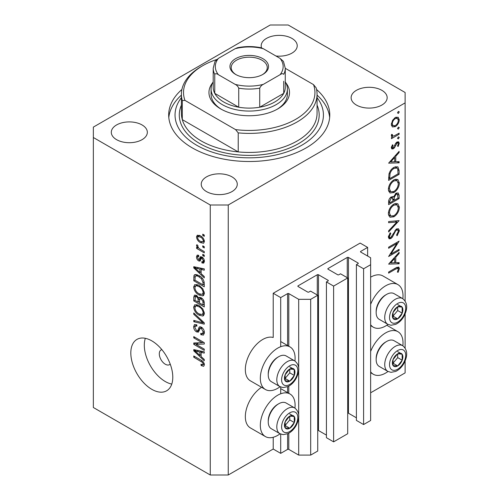 <?xml version="1.0" encoding="UTF-8"?>
<svg xmlns="http://www.w3.org/2000/svg" width="500" height="500" viewBox="0 0 500 500"><rect width="100%" height="100%" fill="white"/><g stroke="black" fill="none" stroke-linecap="round" stroke-linejoin="round"><path stroke-width="0.75" d="M367.644 247.406L360.15 243.075L273.212 293.269L280.706 297.594L287.6 293.612A0.85 0.488 0 0 1 288.8 293.612L298.694 299.325L310.688 299.325L317.731 295.256L310.538 291.106L308.888 292.056A0.85 0.488 0 0 1 307.688 292.056L298.094 286.519L298.094 285.825L317.281 274.75A0.85 0.488 0 0 1 318.481 274.75L328.075 280.287A0.85 0.488 0 0 1 328.319 280.631A0.85 0.488 0 0 1 328.075 280.981L326.425 281.931L333.619 286.087L347.706 277.95L340.513 273.8L338.862 274.75A0.85 0.488 0 0 1 337.669 274.75L328.075 269.212L328.075 268.519L347.256 257.444A0.85 0.488 0 0 1 348.456 257.444L358.05 262.981A0.85 0.488 0 0 1 358.3 263.325A0.85 0.488 0 0 1 358.05 263.675L356.4 264.625L363.6 268.781L370.644 264.713L370.644 257.787L360.75 252.075L360.75 251.381L367.644 247.406L367.644 256.056M360.75 251.381A0.85 0.488 0 0 0 360.5 251.731A0.85 0.488 0 0 0 360.75 252.075M356.4 264.625L356.4 420.394L363.6 424.55L370.644 420.481L370.644 264.713M363.6 424.55L363.6 268.781M347.706 413.075A0.85 0.488 0 0 1 348.456 413.212L356.4 417.8M328.075 268.519A0.85 0.488 0 0 0 327.825 268.863A0.85 0.488 0 0 0 328.075 269.212M326.425 281.931L326.425 437.7L333.619 441.856L347.706 433.719L347.706 277.95M333.619 441.856L333.619 286.087M317.731 430.381A0.85 0.488 0 0 1 318.481 430.519L326.425 435.106M298.094 285.825A0.85 0.488 0 0 0 297.85 286.175A0.85 0.488 0 0 0 298.094 286.519M228.25 475L228.25 205L405.119 102.881L405.119 92.5L288.2 25L270.219 25L93.344 127.112L93.344 407.5L210.263 475L228.25 475L273.212 449.038L280.706 453.363L287.6 449.387A0.85 0.488 0 0 1 288.8 449.387L298.694 455.094L310.688 455.094L317.731 451.031L317.731 295.256M310.688 455.094L310.688 299.325M298.694 455.094L298.694 417.825M298.694 414.562L298.694 370.75M298.694 367.488L298.694 299.325M280.706 453.363L280.706 434.087M280.706 393.781L280.706 387.006M280.706 346.706L280.706 297.594M273.212 449.038L273.212 437.281M280.1 386.719A24.588 14.194 -60 0 1 277.712 388.288A24.588 14.194 -60 0 1 265.419 389.506L250.425 380.85A24.588 14.194 -60 0 1 246.656 361.15A24.588 14.194 -60 0 1 262.719 339.481A24.588 14.194 -60 0 1 273.212 337.488L273.212 293.269M294.931 408.1A24.588 14.194 120 0 0 290.006 393.994A24.588 14.194 120 0 0 277.712 395.213A24.588 14.194 120 0 0 261.644 416.881A24.588 14.194 120 0 0 265.419 436.581A24.588 14.194 120 0 0 277.712 435.363A24.588 14.194 120 0 0 280.1 433.794M265.419 389.506A24.588 14.194 -60 0 1 261.644 369.8A24.588 14.194 -60 0 1 277.712 348.131A24.588 14.194 -60 0 1 290.006 346.919A24.588 14.194 -60 0 1 294.931 361.025M370.644 351.463A24.588 14.194 -60 0 1 385.631 332.906A24.588 14.194 -60 0 1 397.925 331.688A24.588 14.194 -60 0 1 402.85 345.794M388.019 371.488A24.588 14.194 -60 0 1 385.631 373.056A24.588 14.194 -60 0 1 373.338 374.275A24.588 14.194 -60 0 1 370.644 371.812M402.85 298.719A24.588 14.194 120 0 0 397.925 284.606A24.588 14.194 120 0 0 385.631 285.825A24.588 14.194 120 0 0 370.644 304.381M370.644 324.731A24.588 14.194 120 0 0 373.338 327.2A24.588 14.194 120 0 0 385.631 325.981A24.588 14.194 120 0 0 388.019 324.412M161.869 349.65A8.481 4.894 -120 0 0 161.056 349.963A8.481 4.894 -120 0 0 159.3 353.844A8.481 4.894 -120 0 0 163 362.381A8.481 4.894 -120 0 0 169.531 364.65A8.481 4.894 -120 0 0 170.219 364.1M130.819 352.981A29.675 17.131 -120 0 0 143.775 382.844A29.675 17.131 -120 0 0 166.644 390.794A29.675 17.131 -120 0 0 172.787 377.212A29.675 17.131 -120 0 0 159.831 347.344A29.675 17.131 -120 0 0 136.962 339.394A29.675 17.131 -120 0 0 130.819 352.981M145.331 338.312A29.675 17.131 -120 0 0 144.306 345.194A29.675 17.131 -120 0 0 171.762 384.094M181.9 89.469A80.55 46.506 0 0 0 168.681 115A80.55 46.506 0 0 0 192.275 147.881A80.55 46.506 0 0 0 280.056 157.963A80.55 46.506 0 0 0 329.781 115A80.55 46.506 0 0 0 316.562 89.469M275.944 56A18.019 10.4 0 0 0 297.225 45.769A18.019 10.4 0 0 0 291.95 38.413A18.019 10.4 0 0 0 272.312 36.156A18.019 10.4 0 0 0 261.194 45.769A18.019 10.4 0 0 0 261.569 47.888M142.062 124.95A18.019 10.4 0 0 0 122.425 122.694A18.019 10.4 0 0 0 111.3 132.306A18.019 10.4 0 0 0 116.581 139.662A18.019 10.4 0 0 0 136.213 141.919A18.019 10.4 0 0 0 147.338 132.306A18.019 10.4 0 0 0 142.062 124.95M231.994 176.875A18.019 10.4 0 0 0 212.356 174.619A18.019 10.4 0 0 0 201.238 184.231A18.019 10.4 0 0 0 206.513 191.588A18.019 10.4 0 0 0 226.15 193.837A18.019 10.4 0 0 0 237.269 184.231A18.019 10.4 0 0 0 231.994 176.875M381.881 90.337A18.019 10.4 0 0 0 362.25 88.081A18.019 10.4 0 0 0 351.125 97.694A18.019 10.4 0 0 0 356.4 105.05A18.019 10.4 0 0 0 376.037 107.3A18.019 10.4 0 0 0 387.163 97.694A18.019 10.4 0 0 0 381.881 90.337M390.881 254.112L399.119 249.356L399.119 250.444L388.631 256.5L396.887 243.5L388.631 248.269L388.631 247.181L399.119 241.125L390.881 254.112L390.256 253.756M396.55 228.938L398.512 228.775L399.387 230.763L397.094 235.769L396.562 235.05L398.312 231.381L397.706 229.925L396.538 230.037L395.506 231.062L392.406 237.025L390.806 238.625L389.106 238.806L388.356 237.05L390.138 232.8L390.781 233.406L389.438 236.55L389.888 237.65L390.763 237.562L396.55 228.938M399.119 220.619L388.631 231.962L388.631 230.794L396.9 221.981L388.631 222.719L388.631 221.556L399.119 220.619M399.387 207.244C399.1 211.3 397.281 214.481 393.919 216.788L389.944 217.225L388.356 213.706C388.631 209.613 390.469 206.4 393.869 204.081L397.794 203.675L399.387 207.244L398.15 206.525M399.387 183.012C399.1 187.069 397.281 190.25 393.919 192.556L389.944 192.994L388.356 189.481C388.631 185.381 390.469 182.169 393.869 179.85L397.794 179.444L399.387 183.012L398.15 182.294M399.119 162.838L388.631 163.15L399.119 151.344L399.119 152.525L395.756 156.263L395.756 161.75L399.119 161.65L399.119 162.838L397.163 161.713M399.256 111.894L398.381 113.406L397.506 112.9L398.381 111.388L399.256 111.894M398.381 113.406L397.506 112.9L398.381 113.406M370.644 392.788L405.119 372.887L405.119 361.056M405.119 348.006L405.119 313.981M405.119 300.931L405.119 102.881M397.925 284.606L382.938 275.956A24.588 14.194 120 0 0 370.644 277.175M261.556 387.275A24.588 14.194 120 0 0 246.444 408.975A24.588 14.194 120 0 0 250.425 427.931L265.419 436.581M392.287 126.862L391.319 124.394L392.581 120.3L395.306 117.513L398.162 117.244L399.256 119.812C399.056 122.725 397.738 125.013 395.306 126.675L392.413 126.938M399.256 127.581L398.381 129.094L397.506 128.588L398.381 127.075L399.256 127.581M398.381 129.094L397.506 128.588L398.381 129.094M399.119 133.175L399.119 134.262L391.456 138.688L391.456 137.6L392.581 136.95L391.925 136.738L391.319 135.519L391.581 134.419L392.4 134.544L392.694 135.975L393.913 135.988L399.119 133.175M399.256 137.369L398.381 138.881L397.506 138.375L398.381 136.862L399.256 137.369M398.381 138.881L397.506 138.375L398.381 138.881M393.331 148.787L391.85 148.956L391.319 147.713L392.413 144.812L393.069 145.169L392.262 147.169L392.544 147.781L393.294 147.719L395.856 143.081L397.038 141.988L398.619 141.819L399.256 143.3L398.219 146.431L397.506 146.119L398.312 143.9L397.906 142.981L397.081 143.05L394.513 147.7L393.331 148.787L391.319 147.625M394.006 167.344L397.875 166.819L399.119 170.581L399.119 174.331L388.631 180.394L389.006 173.881C389.963 170.875 391.631 168.694 394.006 167.344M399.119 195.287L399.119 198.562L388.631 204.625L388.631 202.256C388.512 200.075 389.375 198.294 391.231 196.906L393.462 197.019L396.144 193.137L398.206 192.938L399.119 195.287L397.744 194.494M393.075 196.669L392.6 196.525M399.119 263.8L388.631 264.113L399.119 252.306L399.119 253.487L395.756 257.225L395.756 262.712L399.119 262.613L399.119 263.8L397.163 262.675M398.312 269.206L397.912 268.331L395.606 269.094L388.631 273.119L388.631 272.031L395.712 267.944L398.738 267.038L399.387 268.644L398.181 272.269L397.375 272.094L398.312 269.206M195.912 344.3L204.262 349.125L204.262 350.381L193.775 344.325L193.775 342.987L202.138 342.706L193.775 337.875L193.775 336.619L204.262 342.675L204.262 344.019L195.912 344.3L198.469 342.825M201.344 327.144C203.325 328.512 204.344 330.369 204.4 332.725L203.463 335.081L200.856 334.731L200.725 333.394L202.475 333.606L203.175 331.906L201.375 328.419L200.287 328.275L198.412 332.131L196.513 331.906C194.662 330.656 193.706 328.931 193.637 326.731L194.506 324.519L196.769 324.819L196.906 326.15L195.394 325.956L194.862 327.394L196.537 330.662L197.6 330.881L199.438 326.881L201.344 327.144M193.775 312.969L204.262 322.837L204.262 324.137L193.775 321.706L193.775 320.412L203.038 322.85L193.775 314.275L193.775 312.969M204.4 313.406L202.756 316.031L199.156 315.181C196.038 313.525 194.194 310.856 193.637 307.188L194.744 304.75L199.031 305.506L202.8 308.919L204.4 313.406M203.337 315.8L203.8 315.425M204.4 293.269L202.756 295.887L199.156 295.038C196.038 293.381 194.194 290.719 193.637 287.044L194.744 284.606L199.031 285.369L202.8 288.775L204.4 293.269M203.337 295.663L203.8 295.287M201.131 273.669L204.262 276.537L204.262 277.85L193.775 267.919L193.775 266.694L204.262 268.881L204.262 270.188L201.131 269.438L201.131 273.669M202.769 234.188L204.262 235.05L204.262 236.312L202.769 235.444L202.769 234.188M93.344 137.5L210.263 205L228.25 205M210.263 475L210.263 205M200.369 235.794C202.644 236.944 203.988 238.844 204.4 241.5L203.619 243.238L200.45 242.606C198.212 241.45 196.894 239.562 196.5 236.938L197.281 235.206L200.369 235.794M202.769 245.831L204.262 246.694L204.262 247.956L202.769 247.087L202.769 245.831M200.306 249.288L204.262 251.575L204.262 252.831L196.631 248.425L196.631 247.169L197.85 247.869L196.5 245.6L196.906 244.65L197.994 245.75L197.862 246.525L198.75 248.162L200.306 249.288M202.769 254.325L204.262 255.194L204.262 256.45L202.769 255.588L202.769 254.325M201.938 256.994C203.525 258.05 204.344 259.513 204.4 261.394L203.75 263.106L201.95 262.981L201.812 261.644L202.906 261.744L203.312 260.681L202.125 258.363L201.438 258.25L200.062 261.094L198.675 260.931C197.244 259.938 196.519 258.587 196.5 256.881L197.175 255.119L198.675 255.269L198.812 256.606L197.925 256.531L197.587 257.469L198.519 259.587L199.156 259.55L200.394 256.725L201.938 256.994M198.519 259.587L202.15 257.819L202.387 257.288M198.962 275.575C202.069 277.15 203.837 279.706 204.262 283.244L204.262 286.819L193.775 280.763L193.969 275.531L194.644 274.669L198.962 275.575M201.181 297.781C203.219 299.062 204.25 300.875 204.262 303.225L204.262 306.956L193.775 300.9L193.775 297.144L194.462 295.119L196.412 295.344L198.612 297.962L199.069 297.431L201.181 297.781M201.131 356.594L204.262 359.456L204.262 360.769L193.775 350.844L193.775 349.613L204.262 351.8L204.262 353.106L201.131 352.356L201.131 356.594M204.4 364.844L203.663 366.306L201.131 365.569L200.994 364.231L202.887 364.75L203.175 364.075L202.381 362.362L193.775 357.231L193.775 355.969L200.894 360.081C202.875 360.981 204.044 362.569 204.4 364.844M203.856 234.812L202.769 235.444M204.4 241.356L204.025 241.181M201.663 241.906L200.45 242.606M199.525 235.731L199.5 235.35M199.356 235.287L196.5 236.938M197.587 237.6C197.981 239.369 198.931 240.619 200.444 241.344L202.825 241.875L203.312 240.844C202.913 239.069 201.956 237.819 200.444 237.094L198.062 236.569L197.587 237.6M201.462 236.506L200.444 237.094M204.237 240.306L203.312 240.844M203.856 246.456L202.769 247.087M197.725 247.794L196.631 248.425M198.269 247.631L197.85 247.869M197.356 245.106L196.5 245.6M203.856 254.956L202.769 255.588M204.394 261.569L201.95 262.981M204.25 260.138L203.312 260.681M203.012 257.85L202.125 258.363M202.681 257.531L201.438 258.25M200.863 259.669L198.675 260.931M198.713 255.606L196.5 256.881M201.519 257.856L202.15 257.819L201.519 257.856M195.331 267.019L193.775 267.919M202.675 268.55L201.131 269.438M196.85 269.65L199.906 272.55L199.906 269.144L194.862 267.938L196.85 269.65M201.131 271.844L199.906 272.55M196.156 267.194L194.862 267.938M201.4 268.281L199.906 269.144M195 280.05L193.775 280.763M196.769 275.387L196.812 274.606M195.863 274.438L193.969 275.531M195 280.206L203.038 284.85L203.038 282.688L201.513 278.788L198.944 276.825C197.362 275.738 196.119 275.625 195.206 276.488L195 280.206M204.262 284.144L203.038 284.85M197.619 274.894L195.206 276.488M199.988 276.219L198.944 276.825M202.338 278.306L201.513 278.788M204.175 282.031L203.038 282.688M204.319 294.175L203.238 293.844M200.344 294.35L199.156 295.038M196.637 285.413L193.637 287.044M196.631 285.312L196.719 284.413M194.862 287.744C195.319 290.569 196.75 292.587 199.175 293.794L202.344 294.363L203.175 292.569C202.738 289.812 201.344 287.825 199 286.606L196.625 285.763L195.694 285.956L194.862 287.744M198.131 284.9L196.625 285.763M200.031 286.012L199 286.606M204.256 291.944L203.175 292.569M195 300.194L193.775 300.9M199.788 297.281L198.612 297.962M201.131 298.094L201.125 297.75M195 300.35L198.131 302.156L198.031 298.637L196.581 296.7L195.4 296.506L195 300.35M199.356 301.45L198.131 302.156M197.469 296.188L196.581 296.7M200.244 297.362L198.031 298.637M199.356 302.869L203.038 304.988L202.906 301.2L201.194 299.05L199.831 298.844L199.356 302.869M204.262 304.281L203.038 304.988M202.169 298.481L201.194 299.05M203.806 300.675L202.906 301.2M204.15 301.85L203.038 302.494M204.319 314.312L203.238 313.988M200.344 314.494L199.156 315.181M196.637 305.55L193.637 307.188M196.631 305.456L196.719 304.55M194.862 307.881C195.319 310.712 196.75 312.725 199.175 313.931L202.344 314.5L203.175 312.712C202.738 309.95 201.344 307.962 199 306.75L196.625 305.906L195.694 306.094L194.862 307.881M198.131 305.038L196.625 305.906M200.031 306.15L199 306.75M204.256 312.087L203.175 312.712M195.325 320.812L193.775 321.706M203.806 322.406L203.038 322.85M194.631 313.775L193.775 314.275M204.381 333.256L203.856 333L200.856 334.731M204.25 331.281L203.175 331.906M202.325 327.875L201.375 328.419M199.412 330.225L196.513 331.906M196.637 325.238L193.637 326.731M199.55 329.756L197.6 330.881M201.275 327.7L201.406 327.181M200.275 326.737L198.837 327.562M197.819 343.2L197.244 342.869M196.238 342.9L193.775 344.325M203.225 342.075L202.138 342.706M194.862 337.244L193.775 337.875M203.8 342.406L202.575 342.45M195.331 349.938L193.775 350.844M202.675 351.469L201.131 352.356M196.85 352.569L199.906 355.469L199.906 352.062L194.862 350.856L196.85 352.569M201.131 354.762L199.906 355.469M196.156 350.112L194.862 350.856M201.4 351.2L199.906 352.062M204.3 363.931L202.887 364.75M202.438 364.812L201.131 365.569M204.181 363.5L203.175 364.075M203.225 361.875L202.381 362.362M194.862 356.6L193.775 357.231M396.175 117.112L396.244 117.669M398.1 119.144L399.256 119.812M394.144 126.006L395.306 126.675M391.975 125.119L391.406 125.356M395.312 118.594C393.462 119.862 392.444 121.613 392.262 123.85L393.156 125.8L395.312 125.588C397.163 124.319 398.162 122.581 398.312 120.356L397.456 118.369L395.312 118.594L394.456 118.1M391.4 123.356L392.262 123.85M398.181 133.719L399.119 134.262M391.519 136.337L392.581 136.95M391.469 134.725L392.262 135.181M391.488 146.719L392.262 147.169M397.013 142.006L399.256 143.3M397.55 146.044L398.219 146.431M396.275 142.587L397.081 143.05M395.662 143.375L396.35 143.769M394.831 145.15L395.556 145.569M393.787 147.281L394.513 147.7M398.419 152.125L399.119 152.525M395.056 155.856L395.756 156.263M394.681 161.131L395.756 161.75M394.681 157.456L390.675 161.906L394.681 161.781L394.681 157.456L393.981 157.05M389.975 161.5L390.675 161.906M398.044 173.713L399.119 174.331M395.894 166.575L396.056 167.512M389.706 178.681L398.044 173.869L397.775 169.169L396.919 168.012L394.006 168.431C392.019 169.587 390.688 171.425 390 173.938L389.706 178.681L388.631 178.062M389.131 173.438L390 173.938M393.119 167.919L394.006 168.431M392.863 191.95L393.919 192.556M389.925 191.306L388.75 191.594M396 179.081L396.319 180.212M393.869 180.938C391.131 182.85 389.656 185.475 389.438 188.806L390.794 191.806L393.919 191.475C396.637 189.569 398.1 186.975 398.312 183.675L396.962 180.581L393.869 180.938L392.987 180.431M388.444 188.231L389.438 188.806M398.044 197.944L399.119 198.562M389.706 201.438L389.706 202.913L393.069 200.975L392.431 197.869L391.25 197.987L389.706 201.438L388.713 200.869M388.631 202.294L389.706 202.913M390.425 197.512L391.25 197.987M394.144 199.631L394.144 200.35L398.044 198.1L397.381 194.125L396.144 194.225L394.269 197.294L394.144 199.631L393 198.969M393.056 199.725L394.144 200.35M393.506 196.85L394.269 197.294M395.312 193.75L396.144 194.225M392.863 216.175L393.919 216.788M389.925 215.538L388.75 215.825M396 203.312L396.319 204.444M393.869 205.169C391.131 207.081 389.656 209.706 389.438 213.038L390.794 216.038L393.919 215.706C396.637 213.8 398.1 211.206 398.312 207.906L396.962 204.812L393.869 205.169L392.987 204.662M388.444 212.463L389.438 213.038M395.15 220.975L396.9 221.981M396.388 229.169L399.387 230.763M395.731 229.575L396.538 230.037M394.819 230.669L395.506 231.062M391.719 236.631L392.406 237.025M388.363 237.213L390.806 238.625M390.019 232.969L390.781 233.406M388.488 236.006L389.438 236.55M398.181 249.9L399.119 250.444M395.944 242.956L396.887 243.5M398.419 253.088L399.119 253.487M395.056 256.819L395.756 257.225M394.681 262.094L395.756 262.712M394.681 258.419L390.675 262.869L394.681 262.744L394.681 258.419L393.981 258.012M389.975 262.462L390.675 262.869M396.994 267.262L399.387 268.644M397.475 271.863L398.181 272.269M400.188 353.137A7.419 4.281 120 0 0 397.556 353.888A7.419 4.281 120 0 0 393.044 359.588A7.419 4.281 120 0 0 393.113 365.606A7.419 4.281 120 0 0 397.688 365.925A7.419 4.281 120 0 0 402.2 360.225A7.419 4.281 120 0 0 402.131 354.206A7.419 4.281 120 0 0 400.188 353.137M399.644 353.931L397.556 353.888L393.044 359.588L393.113 365.606L397.688 365.925L402.2 360.225L402.131 354.206L399.644 353.931M376.156 359.625L376.156 358.45A13.394 7.738 -60 0 1 385.631 342.044L386.65 341.456A14.837 8.569 120 0 0 376.156 359.625A14.837 8.569 120 0 0 379.231 366.419L387.806 371.369A14.837 8.569 -60 0 1 386.856 356.037A14.837 8.569 -60 0 1 400.35 344.988A14.837 8.569 -60 0 1 402.644 345.669L394.069 340.719A14.837 8.569 120 0 0 391.775 340.037A14.837 8.569 120 0 0 386.65 341.456M392.906 363.306L397.7 357.625L397.663 353.881M393.194 363.325L397.688 365.925M397.7 357.625L402.2 360.225M397.631 351.606L402.131 354.206M292.269 415.444A7.419 4.281 120 0 0 289.631 416.194A7.419 4.281 120 0 0 285.125 421.894A7.419 4.281 120 0 0 285.194 427.912A7.419 4.281 120 0 0 289.769 428.231A7.419 4.281 120 0 0 294.281 422.531A7.419 4.281 120 0 0 294.212 416.512A7.419 4.281 120 0 0 292.269 415.444M291.719 416.238L289.631 416.194L285.125 421.894L285.194 427.912L289.769 428.231L294.281 422.531L294.212 416.512L291.719 416.238M268.238 421.938L268.238 420.756A13.394 7.738 -60 0 1 277.712 404.35L278.731 403.762A14.837 8.569 120 0 0 268.238 421.938A14.837 8.569 120 0 0 271.312 428.725L279.881 433.675A14.837 8.569 -60 0 1 278.938 418.344A14.837 8.569 -60 0 1 292.431 407.294A14.837 8.569 -60 0 1 294.725 407.975L286.15 403.025A14.837 8.569 120 0 0 283.856 402.344A14.837 8.569 120 0 0 278.731 403.762M284.981 425.613L289.781 419.931L289.738 416.188M285.275 425.631L289.769 428.231M289.781 419.931L294.281 422.531M289.713 413.913L294.212 416.512M292.269 368.369A7.419 4.281 120 0 0 289.631 369.119A7.419 4.281 120 0 0 285.125 374.819A7.419 4.281 120 0 0 285.194 380.831A7.419 4.281 120 0 0 289.769 381.15A7.419 4.281 120 0 0 294.281 375.45A7.419 4.281 120 0 0 294.212 369.438A7.419 4.281 120 0 0 292.269 368.369M291.719 369.156L289.631 369.119L285.125 374.819L285.194 380.831L289.769 381.15L294.281 375.45L294.212 369.438L291.719 369.156M268.238 374.856L268.238 373.681A13.394 7.738 -60 0 1 277.712 357.275L278.731 356.681A14.837 8.569 120 0 0 268.238 374.856A14.837 8.569 120 0 0 271.312 381.65L279.881 386.6A14.837 8.569 -60 0 1 278.938 371.269A14.837 8.569 -60 0 1 292.431 360.219A14.837 8.569 -60 0 1 294.725 360.9L286.15 355.95A14.837 8.569 120 0 0 283.856 355.269A14.837 8.569 120 0 0 278.731 356.681M284.981 378.537L289.781 372.856L289.738 369.113M285.275 378.556L289.769 381.15M289.781 372.856L294.281 375.45M289.713 366.838L294.212 369.438M400.188 306.062A7.419 4.281 120 0 0 397.556 306.806A7.419 4.281 120 0 0 393.044 312.506A7.419 4.281 120 0 0 393.113 318.525A7.419 4.281 120 0 0 397.688 318.844A7.419 4.281 120 0 0 402.2 313.144A7.419 4.281 120 0 0 402.131 307.125A7.419 4.281 120 0 0 400.188 306.062M399.644 306.85L397.556 306.806L393.044 312.506L393.113 318.525L397.688 318.844L402.2 313.144L402.131 307.125L399.644 306.85M376.156 312.55L376.156 311.375A13.394 7.738 -60 0 1 385.631 294.962L386.65 294.375A14.837 8.569 120 0 0 376.156 312.55A14.837 8.569 120 0 0 379.231 319.344L387.806 324.294A14.837 8.569 -60 0 1 386.856 308.956A14.837 8.569 -60 0 1 400.35 297.913A14.837 8.569 -60 0 1 402.644 298.594L394.069 293.644A14.837 8.569 120 0 0 391.775 292.962A14.837 8.569 120 0 0 386.65 294.375M392.906 316.231L397.7 310.55L397.663 306.806M393.194 316.25L397.688 318.844M397.7 310.55L402.2 313.144M397.631 304.531L402.131 307.125M285.806 82.762A40.275 23.25 180 0 1 277.712 108.944A40.275 23.25 180 0 1 220.75 108.944L220.75 108.944A40.275 23.25 180 0 1 212.656 82.762M285.269 81.8A38.156 22.031 180 0 1 287.387 89.038A38.156 22.031 180 0 1 263.831 109.388A38.156 22.031 180 0 1 222.25 104.612A38.156 22.031 180 0 1 211.075 89.038L211.075 94.231A38.156 22.031 0 0 0 221.519 109.375M181.4 94.231L181.4 113.269A67.831 39.162 0 0 0 182.3 119.625A67.831 39.162 0 0 0 201.269 140.963A67.831 39.162 0 0 0 238.219 151.912L182.3 119.625L182.3 100.588A67.831 39.162 180 0 1 181.4 94.231A67.831 39.162 180 0 1 201.269 66.537L202.763 65.675A65.713 37.938 0 0 0 184.956 100.388L182.3 100.588M181.4 97.65A74.194 42.831 0 0 0 196.769 145.287A74.194 42.831 0 0 0 291.2 150.325A74.194 42.831 0 0 0 317.062 97.65M317.062 95.113A80.55 46.506 180 0 1 329.656 117.594M238.219 132.875L235.562 129.606A65.713 37.938 0 0 0 313.506 84.606L316.163 87.875A67.831 39.162 180 0 1 317.062 94.231A67.831 39.162 180 0 1 238.219 132.875L238.219 151.912A67.831 39.162 0 0 0 317.062 113.269L317.062 94.231M313.506 84.606L285.269 68.306M216.675 59.544A65.713 37.938 0 0 0 202.763 65.675M235.562 129.606L184.956 100.388M168.806 117.594A80.55 46.506 180 0 1 181.4 95.113M276.944 109.375A38.156 22.031 0 0 0 287.387 94.231L287.387 89.038M235.594 74.412L235.594 74.412A19.288 11.137 180 0 1 235.594 58.663A19.288 11.137 180 0 1 262.869 58.663A19.288 11.137 180 0 1 262.869 74.412A19.288 11.137 180 0 1 235.594 74.412M262.406 74.669A18.019 10.4 0 0 0 267.25 67.575A18.019 10.4 0 0 0 261.975 60.219A18.019 10.4 0 0 0 242.338 57.962A18.019 10.4 0 0 0 231.213 67.575A18.019 10.4 0 0 0 236.056 74.669M218.4 74.7C216.781 73.531 215.562 73.406 214.756 74.325A36.037 20.806 180 0 1 213.194 68.269L213.194 87.306A36.037 20.806 0 0 0 214.756 93.362A36.037 20.806 0 0 0 223.75 102.019A36.037 20.806 0 0 0 238.738 107.212A36.037 20.806 0 0 0 259.725 107.212A36.037 20.806 0 0 0 283.706 93.362A36.037 20.806 0 0 0 285.269 87.306L285.269 68.269A36.037 20.806 180 0 1 283.706 74.325C282.894 73.406 281.681 73.531 280.062 74.7A33.919 19.581 0 0 0 280.062 58.375L263.369 48.738A33.919 19.581 0 0 0 235.094 48.738L218.4 58.375A33.919 19.581 0 0 0 218.4 74.7L235.094 84.338A33.919 19.581 0 0 0 263.369 84.338L280.062 74.7M214.756 74.325L214.756 93.362L238.738 107.212L238.738 88.169C237.925 86.319 236.713 85.037 235.094 84.338M211.075 89.038A38.156 22.031 180 0 1 213.194 81.8M263.369 84.338C261.75 85.044 260.531 86.319 259.725 88.169L259.725 107.212L283.706 93.362L283.706 81.25M235.094 48.738L237.406 47.75C245.287 46.175 253.175 46.175 261.056 47.75L263.369 48.738M280.062 58.375L283.45 61.388L285.269 68.269M213.194 68.269L215.012 61.388L218.4 58.375M358.05 263.675L358.05 262.981M348.456 413.212L348.456 257.444M347.256 277.694L347.256 257.444M328.075 280.981L328.075 280.287M318.481 430.519L318.481 274.75M317.281 295L317.281 274.75M288.8 449.387L288.8 433.219M288.8 393.3L288.8 386.144M288.8 346.219L288.8 293.612M287.6 449.387L287.6 433.812M287.6 392.606L287.6 386.737M287.6 345.531L287.6 293.612M201.975 257.019L199.594 258.394M198.45 267.669L197.019 268.494M195.194 276.525L193.775 277.344M196.644 295.487L193.775 297.144M199.581 299.1L198.131 299.938M202.2 320.894L201.381 321.362M201.294 327.625L198.3 329.356M198.45 350.588L197.019 351.413M202.006 360.794L200.975 361.388M397.925 169.887L399.119 170.581M388.638 177.213L389.706 177.831M393.137 233.812L393.831 234.213M394.669 268.55L395.606 269.094M401.575 349.469A11.444 6.606 120 0 0 390.562 359.412A11.444 6.606 120 0 0 393.669 370.344A11.444 6.606 120 0 0 404.681 360.394A11.444 6.606 120 0 0 401.575 349.469M293.656 411.775A11.444 6.606 120 0 0 282.638 421.719A11.444 6.606 120 0 0 285.744 432.65A11.444 6.606 120 0 0 296.762 422.7A11.444 6.606 120 0 0 293.656 411.775M293.656 364.694A11.444 6.606 120 0 0 282.638 374.644A11.444 6.606 120 0 0 285.744 385.575A11.444 6.606 120 0 0 296.762 375.625A11.444 6.606 120 0 0 293.656 364.694M401.575 302.387A11.444 6.606 120 0 0 390.562 312.337A11.444 6.606 120 0 0 393.669 323.263A11.444 6.606 120 0 0 404.681 313.319A11.444 6.606 120 0 0 401.575 302.387M317.062 105.131A69.95 40.388 180 0 1 283.75 150.125A69.95 40.388 180 0 1 199.769 143.556A69.95 40.388 180 0 1 181.4 105.131M259.725 88.169A36.037 20.806 180 0 1 238.738 88.169M280.706 388.625L290.006 393.994M386.8 325.262L397.925 331.688M370.644 325.644L373.338 327.2M198.062 236.569L199.875 235.525M202.825 241.875L204.369 240.981M202.906 261.744L204.381 260.894M197.925 256.531L198.756 256.05M199.037 259.65L201.394 258.288M195.694 285.956L197.781 284.75M202.344 294.363L204.4 293.175M195.4 296.506L196.875 295.65M199.831 298.844L201.419 297.925M195.694 306.094L197.781 304.887M202.344 314.5L204.4 313.312M202.475 333.606L204.394 332.494M200.287 328.275L201.769 327.419M195.394 325.956L196.806 325.144M370.644 372.719L373.338 374.275M280.706 341.55L290.006 346.919M397.456 118.369L395.65 117.331M393.156 125.8L391.331 124.75M392.694 135.975L391.35 135.2M392.544 147.781L391.388 147.113M397.906 142.981L396.644 142.25M396.919 168.012L394.95 166.875M396.962 180.581L394.862 179.369M390.794 191.806L388.425 190.444M392.431 197.869L391.006 197.05M397.381 194.125L395.919 193.281M396.962 204.812L394.862 203.6M390.794 216.038L388.425 214.675M397.706 229.925L396.287 229.106M389.888 237.65L388.369 236.775M397.912 268.331L396.494 267.512M387.806 371.369L391.031 372.344L395.763 371.4C398.988 369.85 401.675 367.256 403.825 363.625C408.006 355.675 407.612 349.694 402.644 345.669M279.881 433.675L283.113 434.65L287.844 433.706C291.069 432.156 293.75 429.562 295.906 425.931C300.087 417.987 299.694 412 294.725 407.975M279.881 386.6L283.113 387.569L287.844 386.625C291.069 385.081 293.75 382.488 295.906 378.856C300.087 370.906 299.694 364.925 294.725 360.9M387.806 324.294L391.031 325.262L395.763 324.319C398.988 322.769 401.675 320.181 403.825 316.55C408.006 308.6 407.612 302.613 402.644 298.594"/></g></svg>
